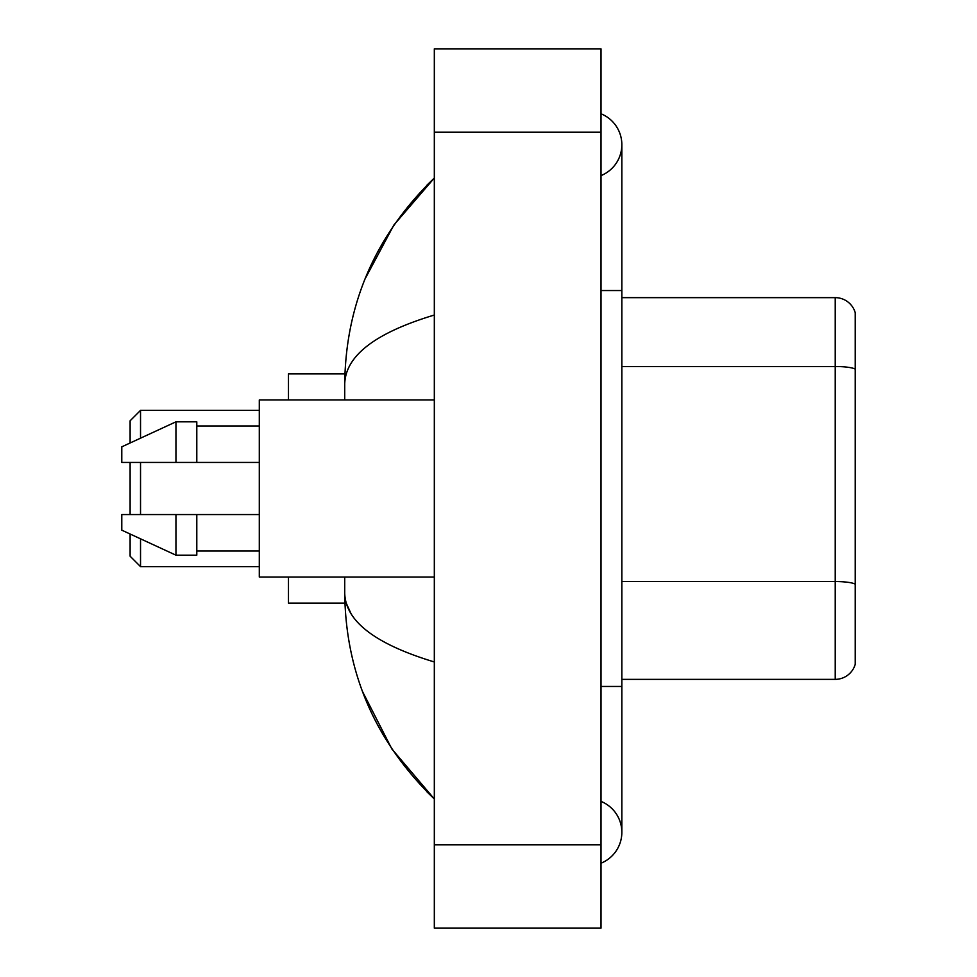 <?xml version="1.0" encoding="UTF-8"?>
<svg xmlns="http://www.w3.org/2000/svg" width="977" height="977" viewBox="0 0 977 977"><rect width="100%" height="100%" fill="white"/><g stroke="black" fill="none" stroke-linecap="round" stroke-linejoin="round"><path stroke-width="1.47" d="M601.014 686.452L621.848 686.452L621.848 144.694A33.34 33.34 0 0 1 601.014 175.604A33.34 33.34 0 0 0 601.014 113.796A33.34 33.34 0 0 1 621.848 144.694A33.34 33.34 0 0 0 601.014 113.796A33.34 33.34 0 0 1 621.848 144.694M601.014 863.204A33.34 33.34 0 0 0 601.014 801.396A33.34 33.34 0 0 1 601.014 863.204A33.34 33.34 0 0 0 621.848 832.306A33.34 33.34 0 0 1 601.014 863.204M434.325 315.034C375.388 332.803 345.528 355.75 344.722 383.9L344.722 399.947M344.722 577.053L344.722 593.1C345.394 621.152 375.266 644.112 434.325 661.966M434.325 928.15L601.014 928.15L601.014 48.85L434.325 48.85L434.325 928.15M344.722 383.9C345.626 303.774 375.486 235.152 434.325 178.034L393.878 225.028L365.019 279.007M362.491 691.484L391.887 749.005L434.325 798.966C375.486 741.848 345.614 673.226 344.722 593.1M350.975 613.519L346.212 603.102M855.217 312.64A20.835 20.835 0 0 0 835.225 297.643A20.835 20.835 0 0 1 855.217 312.64L855.217 664.36A20.835 20.835 0 0 1 835.225 679.357L621.848 679.357M855.217 369.111A20.835 3.615 180 0 0 835.225 366.509L835.225 297.643L621.848 297.643M130.112 462.451L130.112 514.549M130.112 534.016L130.112 556.218L140.529 566.636L259.296 566.636M140.529 462.451L140.529 514.549M140.529 538.828L140.529 566.636M288.471 577.053L288.471 603.102L344.905 603.102M344.905 373.898L288.471 373.898L288.471 399.947M130.112 442.984L130.112 420.782L140.529 410.364L140.529 438.172M434.325 399.947L259.296 399.947L259.296 577.053L434.325 577.053M175.958 462.451L121.783 462.451L121.783 446.831L175.958 421.82L175.958 462.451L259.296 462.451M175.958 421.82L196.792 421.82L196.792 462.451M259.296 514.549L196.792 514.549L196.792 555.18L175.958 555.18L175.958 514.549L121.783 514.549L121.783 530.169L175.958 555.18M121.783 514.549L135.571 514.549M196.792 514.549L175.958 514.549M601.014 290.548L621.848 290.548M434.325 844.8L601.014 844.8M434.325 132.2L601.014 132.2M855.217 584.148A20.835 3.615 180 0 0 835.225 581.547L835.225 366.509L621.848 366.509M835.225 679.357L835.225 581.547L621.848 581.547M621.848 686.452L621.848 832.306M434.325 178.034L427.071 185.032M434.325 798.966L427.071 791.968M140.529 410.364L259.296 410.364M196.792 425.996L259.296 425.996M196.792 551.004L259.296 551.004"/></g></svg>
